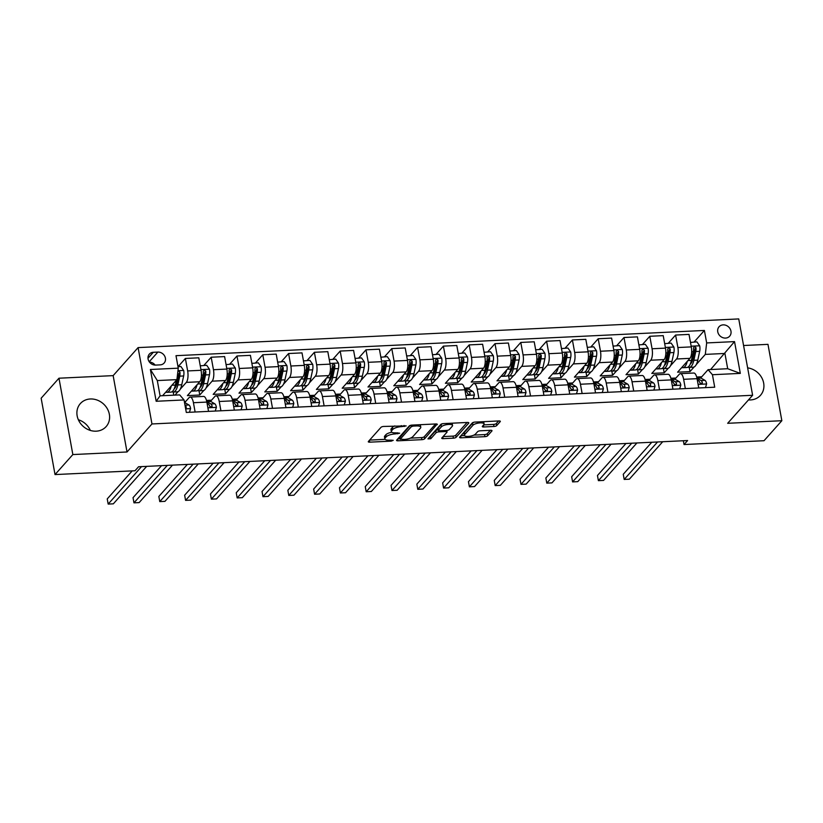 <?xml version="1.0" encoding="UTF-8"?>
<svg xmlns="http://www.w3.org/2000/svg" width="823" height="823" viewBox="0 0 823 823"><rect width="100%" height="100%" fill="white"/><g stroke="black" fill="none" stroke-linecap="round" stroke-linejoin="round"><path stroke-width="1.23" d="M406.171 425.903L383.713 426.448A2.171 0.7 169.7 0 0 380.987 427.332L368.395 441.478A2.171 0.7 169.7 0 0 368.282 441.766A2.171 0.7 169.7 0 0 369.722 442.167L391.254 441.138L393.24 440.315L389.444 440.171A6.954 2.243 169.7 0 1 384.835 438.896A6.954 2.243 169.7 0 1 385.205 437.959L386.254 436.787A6.954 2.243 169.7 0 1 394.978 433.958L399.669 433.207L395.956 432.857A6.954 2.243 169.7 0 1 391.347 431.591A6.954 2.243 169.7 0 1 391.707 430.655L392.756 429.472A6.954 2.243 169.7 0 1 401.48 426.653L406.171 425.903M748.488 399.906A17.283 15.123 41.7 0 0 750.483 399.937A17.283 15.123 41.7 0 0 760.473 395.328A17.283 15.123 41.7 0 0 762.283 378.765A17.283 15.123 41.7 0 0 747.634 367.871M90.324 398.98A17.283 15.123 41.7 0 0 80.345 403.589A17.283 15.123 41.7 0 0 79.255 421.541A17.283 15.123 41.7 0 0 96.178 431.18A17.283 15.123 41.7 0 0 106.157 426.571A17.283 15.123 41.7 0 0 107.247 408.62A17.283 15.123 41.7 0 0 90.324 398.98M723.16 324.869A7.088 6.203 41.7 0 0 719.065 326.762A7.088 6.203 41.7 0 0 718.613 334.128A7.088 6.203 41.7 0 0 725.557 338.078A7.088 6.203 41.7 0 0 729.651 336.196A7.088 6.203 41.7 0 0 730.104 328.83A7.088 6.203 41.7 0 0 723.16 324.869M493.965 426.489A2.171 0.7 169.7 0 0 496.691 425.604L500.219 421.633A2.171 0.7 169.7 0 0 500.333 421.345A2.171 0.7 169.7 0 0 498.892 420.944L474.994 422.086A2.171 0.7 169.7 0 0 472.268 422.971L459.676 437.116A2.171 0.7 169.7 0 0 459.563 437.404A2.171 0.7 169.7 0 0 461.003 437.805L484.901 436.663A2.171 0.7 169.7 0 0 487.627 435.779L491.897 430.985A2.171 0.7 169.7 0 0 492.01 430.696A2.171 0.7 169.7 0 0 490.57 430.295L480.344 430.789A2.171 0.7 169.7 0 0 477.618 431.674L475.499 434.05A5.812 1.872 169.7 0 1 469.295 436.313A5.812 1.872 169.7 0 1 464.357 435.346A5.812 1.872 169.7 0 1 464.656 434.565L472.947 425.254A5.812 1.872 169.7 0 1 479.151 422.981A5.812 1.872 169.7 0 1 484.089 423.958A5.812 1.872 169.7 0 1 483.79 424.74L482.412 426.283A2.171 0.7 169.7 0 0 482.299 426.581A2.171 0.7 169.7 0 0 483.739 426.972L493.965 426.489L493.594 424.421A2.171 0.7 169.7 0 0 496.32 423.536L498.615 420.964M727.666 423.3L781.85 420.707L764.032 440.716L684.047 444.543L687.616 440.542L138.573 466.754L135.013 470.756L55.028 474.573L72.846 454.563L127.02 451.981L151.967 423.958L752.613 395.277L727.666 423.3M437.219 424.647A2.171 0.7 169.7 0 0 437.332 424.349A2.171 0.7 169.7 0 0 435.892 423.958L411.984 425.1A2.171 0.7 169.7 0 0 409.257 425.985L396.665 440.12A2.171 0.7 169.7 0 0 396.552 440.418A2.171 0.7 169.7 0 0 397.993 440.809L421.901 439.667A2.171 0.7 169.7 0 0 424.627 438.793L437.116 424.123M443.484 423.598L467.392 422.456A2.171 0.7 169.7 0 1 468.832 422.847A2.171 0.7 169.7 0 1 468.719 423.145L456.127 437.28A2.171 0.7 169.7 0 1 453.401 438.165L443.175 438.659A2.171 0.7 169.7 0 1 441.735 438.258A2.171 0.7 169.7 0 1 441.848 437.97L446.951 432.229A2.171 0.7 169.7 0 0 447.064 431.941A2.171 0.7 169.7 0 0 445.624 431.54L438.834 431.869A2.171 0.7 169.7 0 0 436.108 432.744L430.799 438.721L427.96 438.854L440.758 424.473A2.171 0.7 169.7 0 1 443.484 423.598M155.629 365.083L160.176 364.867A6.872 6.008 41.7 0 0 164.137 363.036A6.872 6.008 41.7 0 0 164.579 355.906A6.872 6.008 41.7 0 0 157.851 352.079L153.304 352.295A6.872 6.008 41.7 0 0 149.344 354.127A6.872 6.008 41.7 0 0 148.912 361.256A6.872 6.008 41.7 0 0 155.629 365.083M151.967 423.958L138.089 347.604L738.735 318.923L752.613 395.277M184.043 399.947L156.175 401.274L150.393 369.496L178.262 368.169L176.914 379.629L157.306 380.565L160.084 395.832L179.692 394.896L184.043 399.947L186.307 412.436L714.714 387.201L712.44 374.722L708.089 369.661L727.697 368.725L724.919 353.458L705.311 354.394L696.289 364.538M694.118 341.998L704.395 330.455L175.999 355.68L178.262 368.169M704.395 330.455L706.669 342.934L734.528 341.607L740.309 373.385L712.44 374.722M127.02 451.981L113.152 375.627L58.968 378.21L72.846 454.563M58.968 378.21L41.15 398.219L55.028 474.573M781.85 420.707L767.972 344.353L743.57 345.516M113.152 375.627L138.089 347.604M90.335 430.419A17.283 15.123 41.7 0 0 78.35 419.751M683.357 440.737L684.047 444.543M176.914 379.629L162.594 395.709M701.741 376.79L696.69 377.037M675.94 378.024L670.889 378.261M650.139 379.259L645.088 379.496M624.338 380.483L619.287 380.73M598.537 381.718L593.486 381.965M572.736 382.952L567.685 383.189M546.935 384.187L541.884 384.423M521.134 385.411L516.083 385.658M495.333 386.645L490.282 386.892M469.532 387.88L464.481 388.117M443.731 389.114L438.68 389.351M417.94 390.339L412.879 390.586M392.139 391.573L387.077 391.82M366.338 392.808L361.276 393.044M340.537 394.042L335.475 394.279M314.736 395.266L309.674 395.513M288.935 396.501L283.873 396.748M263.134 397.735L258.072 397.972M237.333 398.97L232.271 399.206M211.532 400.194L206.47 400.441M185.731 401.429L184.321 401.501M710.599 369.548L734.528 341.607M694.118 366.976L689.993 371.605L689.232 367.408M668.317 343.232L675.601 335.043L689.016 334.405L691.289 346.894A8.858 3.199 87.3 0 1 689.941 358.344L677.607 372.191L689.993 371.605M675.601 335.043L677.874 347.532A8.858 3.199 87.3 0 1 676.516 358.993L670.488 365.762M668.317 368.21L664.192 372.84L663.431 368.632M642.516 344.467L649.8 336.278L663.215 335.64L665.488 348.119A8.858 3.199 87.3 0 1 664.14 359.579L651.806 373.426L664.192 372.84M649.8 336.278L652.073 348.767A8.858 3.199 87.3 0 1 650.715 360.217L644.687 366.996M642.516 369.434L638.391 374.064L637.63 369.866M616.715 345.691L623.999 337.512L637.414 336.874L639.687 349.353A8.858 3.199 87.3 0 1 638.339 360.813L626.005 374.66L638.391 374.064M623.999 337.512L626.272 349.991A8.858 3.199 87.3 0 1 624.914 361.451L618.886 368.231M616.715 370.669L612.59 375.298L611.828 371.101A16.954 6.111 -92.7 0 0 616.458 364.003L618.361 355.207A5.874 2.119 -92.7 0 0 618.598 351.421L617.085 350.166L616.118 351.544A5.874 2.119 87.3 0 1 615.882 355.32L613.979 364.126A16.954 6.111 87.3 0 1 609.401 371.214L605.471 371.399A16.954 6.111 87.3 0 1 604.391 371.194M590.914 346.925L598.198 338.747L611.612 338.099L613.886 350.588A8.858 3.199 87.3 0 1 612.538 362.048L600.204 375.895L612.59 375.298M598.198 338.747L600.471 351.226A8.858 3.199 87.3 0 1 599.113 362.686L593.085 369.465M590.914 371.903L586.789 376.533L586.027 372.335M565.113 348.16L572.397 339.971L585.811 339.333L588.085 351.822A8.858 3.199 87.3 0 1 586.737 363.272L574.403 377.119L586.789 376.533M572.397 339.971L574.67 352.46A8.858 3.199 87.3 0 1 573.312 363.92L567.284 370.689M565.113 373.138L560.988 377.767L560.226 373.56M539.312 349.394L546.595 341.206L560.01 340.568L562.284 353.046A8.858 3.199 87.3 0 1 560.936 364.507L548.602 378.354L560.988 377.767M546.595 341.206L548.869 353.695A8.858 3.199 87.3 0 1 547.511 365.145L541.483 371.924M539.312 374.362L535.187 378.991L534.425 374.794M513.511 350.629L520.794 342.44L534.209 341.802L536.483 354.281A8.858 3.199 87.3 0 1 535.135 365.741L522.8 379.588L535.187 378.991M520.794 342.44L523.068 354.919A8.858 3.199 87.3 0 1 521.71 366.379L515.682 373.158M513.511 375.597L509.386 380.226L508.624 376.029M487.71 351.853L494.993 343.675L508.408 343.026L510.682 355.515A8.858 3.199 87.3 0 1 509.334 366.976L496.999 380.823L509.386 380.226M494.993 343.675L497.267 356.153A8.858 3.199 87.3 0 1 495.909 367.614L489.88 374.393M487.71 376.831L483.585 381.461L482.823 377.263A16.954 6.111 -92.7 0 0 487.453 370.165L489.356 361.369A5.874 2.119 -92.7 0 0 489.592 357.583L488.08 356.328L487.113 357.707A5.874 2.119 87.3 0 1 486.877 361.482L484.973 370.288A16.954 6.111 87.3 0 1 480.395 377.376L476.466 377.562A16.954 6.111 87.3 0 1 475.385 377.356M461.909 353.088L469.192 344.899L482.607 344.261L484.881 356.75A8.858 3.199 87.3 0 1 483.533 368.2L471.198 382.047L483.585 381.461M469.192 344.899L471.466 357.388A8.858 3.199 87.3 0 1 470.118 368.848L464.079 375.617M461.909 378.066L457.783 382.695L457.022 378.487M436.108 354.322L443.391 346.133L456.806 345.495L459.08 357.974A8.858 3.199 87.3 0 1 457.732 369.434L445.397 383.281L457.783 382.695M443.391 346.133L445.665 358.622A8.858 3.199 87.3 0 1 444.317 370.072L438.278 376.852M436.108 379.29L431.982 383.919L431.221 379.722M410.307 355.557L417.59 347.368L431.005 346.73L433.279 359.209A8.858 3.199 87.3 0 1 431.931 370.669L419.596 384.516L431.982 383.919M417.59 347.368L419.864 359.857A8.858 3.199 87.3 0 1 418.516 371.307L412.477 378.086M410.307 380.524L406.181 385.154L405.42 380.956M384.506 356.781L391.789 348.602L405.204 347.954L407.478 360.443A8.858 3.199 87.3 0 1 406.13 371.903L393.795 385.75L406.181 385.154M391.789 348.602L394.063 361.081A8.858 3.199 87.3 0 1 392.715 372.541L386.676 379.321M384.506 381.759L380.38 386.388L379.619 382.191M358.705 358.015L365.988 349.826L379.403 349.189L381.677 361.678A8.858 3.199 87.3 0 1 380.329 373.128L367.994 386.975L380.38 386.388M365.988 349.826L368.262 362.315A8.858 3.199 87.3 0 1 366.914 373.776L360.875 380.545M358.705 382.993L354.579 387.623L353.818 383.415A16.954 6.111 -92.7 0 0 358.447 376.327L360.351 367.521A5.874 2.119 -92.7 0 0 360.587 363.745L359.075 362.49L358.108 363.859A5.874 2.119 87.3 0 1 357.871 367.644L355.968 376.45A16.954 6.111 87.3 0 1 351.39 383.539L347.471 383.724A16.954 6.111 87.3 0 1 346.38 383.508M332.904 359.25L340.187 351.061L353.602 350.423L355.875 362.902A8.858 3.199 87.3 0 1 354.528 374.362L342.193 388.209L354.579 387.623M340.187 351.061L342.461 363.55A8.858 3.199 87.3 0 1 341.113 375L335.074 381.779M332.904 384.218L328.778 388.847L328.017 384.65M307.102 360.484L314.386 352.295L327.811 351.658L330.074 364.136A8.858 3.199 87.3 0 1 328.727 375.597L316.392 389.444L328.778 388.847M314.386 352.295L316.66 364.784A8.858 3.199 87.3 0 1 315.312 376.234L309.273 383.014M307.102 385.452L302.977 390.081L302.216 385.884M281.301 361.709L288.585 353.53L302.01 352.882L304.273 365.371A8.858 3.199 87.3 0 1 302.926 376.831L290.591 390.678L302.977 390.081M288.585 353.53L290.858 366.009A8.858 3.199 87.3 0 1 289.511 377.469L283.472 384.248M281.301 386.687L277.176 391.316L276.415 387.119M255.5 362.943L262.784 354.754L276.209 354.116L278.472 366.605A8.858 3.199 87.3 0 1 277.125 378.055L264.79 391.902L277.176 391.316M262.784 354.754L265.057 367.243A8.858 3.199 87.3 0 1 263.71 378.703L257.671 385.483M255.5 387.921L251.375 392.55L250.614 388.343M229.699 364.178L236.983 355.989L250.408 355.351L252.671 367.84A8.858 3.199 87.3 0 1 251.324 379.29L238.989 393.137L251.375 392.55M236.983 355.989L239.256 368.478A8.858 3.199 87.3 0 1 237.909 379.928L231.87 386.707M229.699 389.145L225.574 393.785L224.813 389.577M203.898 365.412L211.182 357.223L224.607 356.585L226.87 369.064A8.858 3.199 87.3 0 1 225.523 380.524L213.188 394.371L225.574 393.785M211.182 357.223L213.455 369.712A8.858 3.199 87.3 0 1 212.108 381.162L206.069 387.942M203.898 390.38L199.773 395.009L199.012 390.812M178.097 366.636L185.381 358.458L198.806 357.81L201.069 370.299A8.858 3.199 87.3 0 1 199.722 381.759L187.387 395.606L199.773 395.009M185.381 358.458L187.654 370.936A8.858 3.199 87.3 0 1 186.307 382.397L180.268 389.176M178.097 391.614L174.97 395.122M184.712 402.57L189.074 397.663A8.858 3.199 87.3 0 1 190.154 397.067A8.858 3.199 87.3 0 1 193.426 402.714L195.123 412.014M210.513 401.336L214.875 396.439A8.858 3.199 87.3 0 1 215.955 395.832A8.858 3.199 87.3 0 1 219.227 401.49L220.924 410.78M236.314 400.112L240.676 395.205A8.858 3.199 87.3 0 1 241.756 394.608A8.858 3.199 87.3 0 1 245.028 400.256L246.725 409.545M262.115 398.877L266.477 393.97A8.858 3.199 87.3 0 1 267.557 393.373A8.858 3.199 87.3 0 1 270.829 399.021L272.516 408.321M287.916 397.643L292.278 392.736A8.858 3.199 87.3 0 1 293.358 392.139A8.858 3.199 87.3 0 1 296.63 397.787L298.317 407.087M313.717 396.408L318.079 391.511A8.858 3.199 87.3 0 1 319.159 390.904A8.858 3.199 87.3 0 1 322.431 396.563L324.118 405.852M339.518 395.184L343.88 390.277A8.858 3.199 87.3 0 1 344.96 389.68A8.858 3.199 87.3 0 1 348.232 395.328L349.919 404.618M365.319 393.95L369.681 389.042A8.858 3.199 87.3 0 1 370.762 388.446A8.858 3.199 87.3 0 1 374.033 394.094L375.72 403.393M391.12 392.715L395.482 387.808A8.858 3.199 87.3 0 1 396.563 387.211A8.858 3.199 87.3 0 1 399.834 392.859L401.521 402.159M416.922 391.481L421.283 386.584A8.858 3.199 87.3 0 1 422.364 385.977A8.858 3.199 87.3 0 1 425.635 391.635L427.322 400.924M442.723 390.256L447.084 385.349A8.858 3.199 87.3 0 1 448.165 384.752A8.858 3.199 87.3 0 1 451.436 390.4L453.123 399.69M468.524 389.022L472.886 384.115A8.858 3.199 87.3 0 1 473.966 383.518A8.858 3.199 87.3 0 1 477.237 389.166L478.924 398.455M494.325 387.787L498.687 382.88A8.858 3.199 87.3 0 1 499.767 382.284A8.858 3.199 87.3 0 1 503.038 387.931L504.725 397.231M520.126 386.553L524.488 381.646A8.858 3.199 87.3 0 1 525.568 381.049A8.858 3.199 87.3 0 1 528.839 386.707L530.526 395.997M545.927 385.329L550.289 380.421A8.858 3.199 87.3 0 1 551.369 379.825A8.858 3.199 87.3 0 1 554.64 385.473L556.327 394.762M571.728 384.094L576.09 379.187A8.858 3.199 87.3 0 1 577.17 378.59A8.858 3.199 87.3 0 1 580.441 384.238L582.128 393.528M597.529 382.86L601.891 377.952A8.858 3.199 87.3 0 1 602.971 377.356A8.858 3.199 87.3 0 1 606.242 383.004L607.93 392.304M623.33 381.625L627.692 376.718A8.858 3.199 87.3 0 1 628.772 376.121A8.858 3.199 87.3 0 1 632.043 381.779L633.731 391.069M649.131 380.401L653.493 375.494A8.858 3.199 87.3 0 1 654.573 374.897A8.858 3.199 87.3 0 1 657.844 380.545L659.532 389.835M674.932 379.166L679.294 374.259A8.858 3.199 87.3 0 1 680.374 373.663A8.858 3.199 87.3 0 1 683.646 379.31L685.333 388.6M700.723 377.932L708.089 369.661M173.776 395.174L173.211 392.046M190.154 397.067L203.569 396.429A8.858 3.199 87.3 0 1 206.851 402.077L208.538 411.377M215.955 395.832L229.37 395.194A8.858 3.199 87.3 0 1 232.652 400.842L234.339 410.142M241.756 394.608L255.171 393.96A8.858 3.199 87.3 0 1 258.443 399.618L260.14 408.908M267.557 393.373L280.972 392.736A8.858 3.199 87.3 0 1 284.244 398.383L285.941 407.673M293.358 392.139L306.773 391.501A8.858 3.199 87.3 0 1 310.045 397.149L311.742 406.449M319.159 390.904L332.574 390.267A8.858 3.199 87.3 0 1 335.846 395.914L337.543 405.214M344.96 389.68L358.375 389.032A8.858 3.199 87.3 0 1 361.647 394.69L363.344 403.98M370.762 388.446L384.176 387.808A8.858 3.199 87.3 0 1 387.448 393.456L389.145 402.745M396.563 387.211L409.977 386.573A8.858 3.199 87.3 0 1 413.249 392.221L414.946 401.511M422.364 385.977L435.779 385.339A8.858 3.199 87.3 0 1 439.05 390.987L440.747 400.287M448.165 384.752L461.58 384.104A8.858 3.199 87.3 0 1 464.851 389.763L466.548 399.052M473.966 383.518L487.381 382.88A8.858 3.199 87.3 0 1 490.652 388.528L492.349 397.818M499.767 382.284L513.182 381.646A8.858 3.199 87.3 0 1 516.453 387.294L518.14 396.583M525.568 381.049L538.983 380.411A8.858 3.199 87.3 0 1 542.254 386.059L543.941 395.359M551.369 379.825L564.784 379.177A8.858 3.199 87.3 0 1 568.055 384.835L569.742 394.124M577.17 378.59L590.585 377.952A8.858 3.199 87.3 0 1 593.856 383.6L595.543 392.89M602.971 377.356L616.386 376.718A8.858 3.199 87.3 0 1 619.657 382.366L621.344 391.655M628.772 376.121L642.187 375.483A8.858 3.199 87.3 0 1 645.458 381.131L647.145 390.431M654.573 374.897L667.988 374.249A8.858 3.199 87.3 0 1 671.259 379.907L672.947 389.197M680.374 373.663L693.789 373.025A8.858 3.199 87.3 0 1 697.06 378.673L698.748 387.962M705.311 354.394L706.669 342.934M157.306 380.565L150.393 369.496M160.084 395.832L156.175 401.274M740.309 373.385L727.697 368.725M155.125 365.093A6.872 6.008 41.7 0 0 149.457 362.079M394.834 425.913A6.954 2.243 169.7 0 0 392.386 427.415L392.756 429.472M391.347 431.591L390.966 429.524A6.954 2.243 169.7 0 1 391.337 428.588L392.386 427.415M391.83 432.229A6.954 2.243 169.7 0 0 385.874 434.719L386.254 436.787M384.835 438.896L384.464 436.838A6.954 2.243 169.7 0 1 384.825 435.902L385.874 434.719M369.64 440.089L385.092 439.348M410.41 438.134L421.52 437.61A2.171 0.7 169.7 0 0 424.246 436.725L435.604 423.968M397.9 438.731L400.06 438.628M413.228 426.088L411.325 426.705L400.266 439.122L404.134 439.461A6.954 2.243 169.7 0 0 412.858 436.643L420.409 428.155A6.954 2.243 169.7 0 0 420.779 427.219A6.954 2.243 169.7 0 0 416.171 425.954L413.228 426.088L413.043 425.049M399.957 437.425L410.255 425.429M420.779 427.219L420.399 425.162A6.954 2.243 169.7 0 0 420.152 424.709M467.104 422.466L455.757 435.223L456.127 437.28M443.083 436.581L453.031 436.108A2.171 0.7 169.7 0 0 455.757 435.223M438.278 429.812A2.171 0.7 169.7 0 0 435.737 430.686L430.419 436.653L430.799 438.721M429.513 437.106L430.419 436.653M452.249 426.283A5.812 1.872 169.7 0 0 452.557 425.501A5.812 1.872 169.7 0 0 447.609 424.524A5.812 1.872 169.7 0 0 441.406 426.798L438.494 430.079A2.171 0.7 169.7 0 0 438.371 430.367A2.171 0.7 169.7 0 0 439.811 430.768L446.601 430.439A2.171 0.7 169.7 0 0 449.327 429.555L452.249 426.283M452.557 425.501L452.177 423.434A5.812 1.872 169.7 0 0 452.074 423.187M442.568 423.711A5.812 1.872 169.7 0 0 441.035 424.73L441.406 426.798M438.371 430.367L438.001 428.31A2.171 0.7 169.7 0 1 438.114 428.011L441.035 424.73M483.646 424.894L493.594 424.421M484.089 423.958L483.718 421.89A5.812 1.872 169.7 0 0 483.636 421.674M473.986 422.22A5.812 1.872 169.7 0 0 472.577 423.187L472.947 425.254M464.357 435.346L463.977 433.279A5.812 1.872 169.7 0 1 464.285 432.497L472.577 423.187M473.894 435.11L484.531 434.595A2.171 0.7 169.7 0 0 487.257 433.721L490.292 430.316M460.911 435.727L464.439 435.562M171.277 385.956A16.954 6.111 87.3 0 1 166.863 392.345A16.954 6.111 87.3 0 1 165.773 392.139M177.984 366.647L180.895 366.502L183.704 370.535A5.874 2.119 87.3 0 1 183.663 375.957L181.76 384.763A16.954 6.111 87.3 0 1 177.182 391.851L173.262 392.036A16.954 6.111 -92.7 0 0 177.84 384.948L179.743 376.152A5.874 2.119 -92.7 0 0 179.98 372.366L179.291 371.266L177.902 371.389M176.42 380.175L175.361 385.071A16.954 6.111 87.3 0 1 170.783 392.16L166.863 392.345M172.007 391.748A16.954 6.111 -92.7 0 0 173.262 392.036M179.98 372.366L178.951 373.519A2.994 1.08 87.3 0 1 178.828 374.475L176.924 383.281A14.073 5.072 87.3 0 1 174.209 388.775M177.49 374.743A5.874 2.119 87.3 0 1 177.377 375.689M189.434 412.282L190.607 408.506A5.874 2.119 -92.7 0 0 188.94 404.998L185.031 402.735A16.954 6.111 -92.7 0 0 184.496 402.488M132.194 470.89L107.237 498.913L108.173 504.077L141.525 466.61M108.173 504.077L113.337 503.83L146.689 466.363M185.576 408.424L186.317 407.241A5.874 2.119 -92.7 0 0 185.021 405.183L184.99 405.163M197.078 384.722A16.954 6.111 87.3 0 1 192.664 391.11A16.954 6.111 87.3 0 1 191.574 390.904M200.256 365.844L206.696 365.278L209.505 369.301A5.874 2.119 87.3 0 1 209.464 374.732L207.561 383.528A16.954 6.111 87.3 0 1 202.983 390.627L199.063 390.812A16.954 6.111 -92.7 0 0 203.641 383.724L205.544 374.918A5.874 2.119 -92.7 0 0 205.781 371.132L204.269 369.877L203.302 371.255A5.874 2.119 87.3 0 1 203.065 375.031L201.162 383.837A16.954 6.111 87.3 0 1 196.584 390.925L192.664 391.11M200.503 365.566L200.318 366.163M197.808 390.514A16.954 6.111 -92.7 0 0 199.063 390.812M205.781 371.132L204.752 372.284A2.994 1.08 87.3 0 1 204.629 373.241L202.725 382.047A14.073 5.072 87.3 0 1 200.01 387.54M222.879 383.487A16.954 6.111 87.3 0 1 218.465 389.886A16.954 6.111 87.3 0 1 217.375 389.67M226.058 364.61L232.498 364.044L235.306 368.076A5.874 2.119 87.3 0 1 235.265 373.498L233.362 382.304A16.954 6.111 87.3 0 1 228.784 389.392L224.864 389.577A16.954 6.111 -92.7 0 0 229.442 382.489L231.345 373.683A5.874 2.119 -92.7 0 0 231.582 369.908L230.07 368.642L229.103 370.021A5.874 2.119 87.3 0 1 228.866 373.807L226.963 382.602A16.954 6.111 87.3 0 1 222.385 389.691L218.465 389.886M226.304 364.342L226.119 364.928M223.609 389.289A16.954 6.111 -92.7 0 0 224.864 389.577M231.582 369.908L230.553 371.06A2.994 1.08 87.3 0 1 230.43 372.017L228.527 380.812A14.073 5.072 87.3 0 1 225.811 386.306M248.68 382.253A16.954 6.111 87.3 0 1 244.266 388.651A16.954 6.111 87.3 0 1 243.176 388.435M251.859 363.375L258.299 362.809L261.107 366.842A5.874 2.119 87.3 0 1 261.066 372.263L259.163 381.07A16.954 6.111 87.3 0 1 254.585 388.158L250.665 388.343A16.954 6.111 -92.7 0 0 255.243 381.255L257.146 372.449A5.874 2.119 -92.7 0 0 257.383 368.673L255.871 367.418L254.904 368.786A5.874 2.119 87.3 0 1 254.667 372.572L252.764 381.378A16.954 6.111 87.3 0 1 248.186 388.466L244.266 388.651M252.105 363.108L251.92 363.694M249.41 388.055A16.954 6.111 -92.7 0 0 250.665 388.343M257.383 368.673L256.354 369.825A2.994 1.08 87.3 0 1 256.231 370.782L254.328 379.588A14.073 5.072 87.3 0 1 251.612 385.082M215.235 411.047L216.408 407.272A5.874 2.119 -92.7 0 0 214.741 403.764L210.832 401.501A16.954 6.111 -92.7 0 0 209.423 401.13L206.676 401.264M207.077 403.332L208.342 404.062A5.874 2.119 87.3 0 1 209.639 406.13C210.873 407.55 211.696 407.508 212.118 406.017A5.874 2.119 -92.7 0 0 210.822 403.949L206.902 401.686A16.954 6.111 -92.7 0 0 206.758 401.603M161.555 465.653L133.038 497.678L133.974 502.843L167.326 465.376M133.974 502.843L139.138 502.596L172.491 465.139M209.649 406.14L210.719 406.768A2.994 1.08 87.3 0 1 211.089 407.159L212.118 406.017L211.943 406.871M241.036 409.823L242.209 406.037A5.874 2.119 -92.7 0 0 240.542 402.529L236.623 400.266A16.954 6.111 -92.7 0 0 235.224 399.896L232.477 400.029M232.878 402.097L234.144 402.838A5.874 2.119 87.3 0 1 235.44 404.895C236.674 406.315 237.497 406.274 237.919 404.782A5.874 2.119 -92.7 0 0 236.623 402.714L232.703 400.451A16.954 6.111 -92.7 0 0 232.559 400.369M187.356 464.429L158.839 496.454L159.775 501.608L193.127 464.151M159.775 501.608L164.939 501.361L198.292 463.905M235.45 404.906L236.52 405.533A2.994 1.08 87.3 0 1 236.89 405.934L237.919 404.782L237.744 405.646M266.837 408.589L268.01 404.813A5.874 2.119 -92.7 0 0 266.343 401.295L262.424 399.032A16.954 6.111 -92.7 0 0 261.025 398.661L258.278 398.795M258.679 400.873L259.945 401.603A5.874 2.119 87.3 0 1 261.241 403.661C262.475 405.081 263.298 405.05 263.72 403.548A5.874 2.119 -92.7 0 0 262.424 401.48L258.504 399.227A16.954 6.111 -92.7 0 0 258.36 399.145M213.157 463.195L184.64 495.22L185.576 500.374L218.928 462.917M185.576 500.374L190.741 500.127L224.093 462.67M261.251 403.681L262.321 404.299A2.994 1.08 87.3 0 1 262.691 404.7L263.72 403.548L263.545 404.412M274.481 381.028A16.954 6.111 87.3 0 1 270.067 387.417A16.954 6.111 87.3 0 1 268.977 387.211M277.66 362.141L284.1 361.575L286.908 365.607A5.874 2.119 87.3 0 1 286.867 371.029L284.964 379.835A16.954 6.111 87.3 0 1 280.386 386.923L276.466 387.108A16.954 6.111 -92.7 0 0 281.044 380.02L282.947 371.224A5.874 2.119 -92.7 0 0 283.184 367.439L281.672 366.184L280.705 367.562A5.874 2.119 87.3 0 1 280.468 371.338L278.565 380.144A16.954 6.111 87.3 0 1 273.987 387.232L270.067 387.417M277.907 361.873L277.721 362.47M275.211 386.82A16.954 6.111 -92.7 0 0 276.466 387.108M283.184 367.439L282.155 368.591A2.994 1.08 87.3 0 1 282.032 369.548L280.129 378.354A14.073 5.072 87.3 0 1 277.413 383.847M292.638 407.354L293.811 403.579A5.874 2.119 -92.7 0 0 292.144 400.071L288.225 397.807A16.954 6.111 -92.7 0 0 286.826 397.437L284.079 397.56M284.48 399.639L285.746 400.369A5.874 2.119 87.3 0 1 287.042 402.437C288.276 403.856 289.099 403.815 289.521 402.313A5.874 2.119 -92.7 0 0 288.225 400.256L284.305 397.993A16.954 6.111 -92.7 0 0 284.161 397.91M238.958 461.96L210.441 493.985L211.377 499.149L244.729 461.682M211.377 499.149L216.542 498.903L249.894 461.436M287.052 402.447L288.122 403.064A2.994 1.08 87.3 0 1 288.492 403.465L289.521 402.313L289.346 403.177M300.282 379.794A16.954 6.111 87.3 0 1 295.869 386.182A16.954 6.111 87.3 0 1 294.778 385.977M303.461 360.916L309.901 360.351L312.709 364.373A5.874 2.119 87.3 0 1 312.668 369.805L310.765 378.601A16.954 6.111 87.3 0 1 306.187 385.699L302.267 385.884A16.954 6.111 -92.7 0 0 306.845 378.796L308.748 369.99A5.874 2.119 -92.7 0 0 308.985 366.204L307.473 364.949L306.506 366.328A5.874 2.119 87.3 0 1 306.269 370.103L304.366 378.909A16.954 6.111 87.3 0 1 299.788 385.997L295.869 386.182M303.708 360.639L303.522 361.235M301.012 385.586A16.954 6.111 -92.7 0 0 302.267 385.884M308.985 366.204L307.956 367.356A2.994 1.08 87.3 0 1 307.833 368.313L305.93 377.119A14.073 5.072 87.3 0 1 303.214 382.613M326.083 378.559A16.954 6.111 87.3 0 1 321.67 384.958A16.954 6.111 87.3 0 1 320.579 384.742M329.262 359.682L335.702 359.116L338.51 363.138A5.874 2.119 87.3 0 1 338.469 368.57L336.566 377.376A16.954 6.111 87.3 0 1 331.988 384.464L328.068 384.65A16.954 6.111 -92.7 0 0 332.646 377.562L334.55 368.755A5.874 2.119 -92.7 0 0 334.786 364.98L333.274 363.715L332.307 365.093A5.874 2.119 87.3 0 1 332.07 368.879L330.167 377.675A16.954 6.111 87.3 0 1 325.589 384.763L321.67 384.958M329.509 359.414L329.323 360.001M326.803 384.362A16.954 6.111 -92.7 0 0 328.068 384.65M334.786 364.98L333.757 366.132A2.994 1.08 87.3 0 1 333.634 367.089L331.731 375.885A14.073 5.072 87.3 0 1 329.015 381.378M351.884 377.325A16.954 6.111 87.3 0 1 347.471 383.724M355.063 358.447L361.503 357.882L364.311 361.914A5.874 2.119 87.3 0 1 364.27 367.336L362.367 376.142A16.954 6.111 87.3 0 1 357.789 383.23L353.859 383.415A16.954 6.111 -92.7 0 1 352.604 383.127M355.31 358.18L355.125 358.766M360.587 363.745L359.558 364.898A2.994 1.08 87.3 0 1 359.435 365.854L357.532 374.65A14.073 5.072 87.3 0 1 354.816 380.154M377.685 376.09A16.954 6.111 87.3 0 1 373.261 382.489A16.954 6.111 87.3 0 1 372.181 382.284M380.864 357.213L387.304 356.647L390.112 360.68A5.874 2.119 87.3 0 1 390.071 366.101L388.168 374.907A16.954 6.111 87.3 0 1 383.59 381.995L379.66 382.181A16.954 6.111 -92.7 0 0 384.248 375.093L386.152 366.297A5.874 2.119 -92.7 0 0 386.388 362.511L384.876 361.256L383.909 362.634A5.874 2.119 87.3 0 1 383.672 366.41L381.769 375.216A16.954 6.111 87.3 0 1 377.191 382.304L373.261 382.489M381.111 356.945L380.926 357.542M378.405 381.893A16.954 6.111 -92.7 0 0 379.66 382.181M386.388 362.511L385.359 363.663A2.994 1.08 87.3 0 1 385.236 364.62L383.333 373.426A14.073 5.072 87.3 0 1 380.617 378.919M403.486 374.866A16.954 6.111 87.3 0 1 399.062 381.255A16.954 6.111 87.3 0 1 397.982 381.049M406.665 355.989L413.105 355.423L415.913 359.445A5.874 2.119 87.3 0 1 415.872 364.877L413.969 373.673A16.954 6.111 87.3 0 1 409.391 380.761L405.461 380.956A16.954 6.111 -92.7 0 0 410.049 373.868L411.953 365.062A5.874 2.119 -92.7 0 0 412.189 361.276L410.677 360.021L409.71 361.4A5.874 2.119 87.3 0 1 409.473 365.175L407.57 373.981A16.954 6.111 87.3 0 1 402.992 381.07L399.062 381.255M406.912 355.711L406.727 356.308M404.206 380.658A16.954 6.111 -92.7 0 0 405.461 380.956M412.189 361.276L411.161 362.429A2.994 1.08 87.3 0 1 411.037 363.385L409.134 372.191A14.073 5.072 87.3 0 1 406.418 377.685M318.439 406.12L319.612 402.344A5.874 2.119 -92.7 0 0 317.945 398.836L314.026 396.573A16.954 6.111 -92.7 0 0 312.627 396.202L309.88 396.336M310.281 398.404L311.547 399.134A5.874 2.119 87.3 0 1 312.843 401.202C314.077 402.622 314.9 402.581 315.322 401.079A5.874 2.119 -92.7 0 0 314.026 399.021L310.106 396.758A16.954 6.111 -92.7 0 0 309.962 396.676M264.759 460.726L236.242 492.751L237.178 497.915L270.53 460.448M237.178 497.915L242.343 497.668L275.695 460.201M312.853 401.213L313.923 401.83A2.994 1.08 87.3 0 1 314.293 402.231L315.322 401.079L315.147 401.943M344.24 404.895L345.413 401.11A5.874 2.119 -92.7 0 0 343.747 397.602L339.827 395.338A16.954 6.111 -92.7 0 0 338.428 394.968L335.681 395.102M336.082 397.17L337.348 397.91A5.874 2.119 87.3 0 1 338.644 399.968C339.878 401.387 340.701 401.346 341.123 399.855A5.874 2.119 -92.7 0 0 339.827 397.787L335.907 395.524A16.954 6.111 -92.7 0 0 335.763 395.441M290.56 459.491L262.043 491.526L262.979 496.681L296.331 459.224M262.979 496.681L268.144 496.434L301.496 458.977M338.654 399.978L339.724 400.606A2.994 1.08 87.3 0 1 340.094 401.007L341.123 399.855L340.948 400.719M370.041 403.661L371.214 399.885A5.874 2.119 -92.7 0 0 369.548 396.367L365.628 394.104A16.954 6.111 -92.7 0 0 364.229 393.733L361.482 393.867M361.883 395.945L363.149 396.676A5.874 2.119 87.3 0 1 364.445 398.733C365.679 400.153 366.502 400.122 366.924 398.62A5.874 2.119 -92.7 0 0 365.628 396.552L361.709 394.299A16.954 6.111 -92.7 0 0 361.564 394.217M316.361 458.267L287.844 490.292L288.78 495.446L322.132 457.989M288.78 495.446L293.945 495.199L327.297 457.742M364.445 398.754L365.525 399.371A2.994 1.08 87.3 0 1 365.896 399.772L366.924 398.62L366.749 399.484M395.842 402.426L397.015 398.651A5.874 2.119 -92.7 0 0 395.349 395.143L391.429 392.88A16.954 6.111 -92.7 0 0 390.03 392.509L387.283 392.633M387.684 394.711L388.95 395.441A5.874 2.119 87.3 0 1 390.246 397.509C391.481 398.929 392.304 398.888 392.725 397.386A5.874 2.119 -92.7 0 0 391.429 395.328L387.51 393.065A16.954 6.111 -92.7 0 0 387.355 392.983M342.162 457.032L313.645 489.057L314.581 494.222L347.934 456.755M314.581 494.222L319.746 493.975L353.098 456.508M390.246 397.519L391.326 398.137A2.994 1.08 87.3 0 1 391.697 398.538L392.725 397.386L392.55 398.25M421.643 401.192L422.816 397.416A5.874 2.119 -92.7 0 0 421.15 393.908L417.23 391.645A16.954 6.111 -92.7 0 0 415.831 391.275L413.084 391.409M413.485 393.476L414.751 394.207A5.874 2.119 87.3 0 1 416.047 396.274C417.282 397.694 418.105 397.653 418.526 396.151A5.874 2.119 -92.7 0 0 417.23 394.094L413.311 391.83A16.954 6.111 -92.7 0 0 413.156 391.748M367.963 455.798L339.446 487.823L340.383 492.987L373.735 455.52M340.383 492.987L345.547 492.74L378.899 455.273M416.047 396.285L417.127 396.902A2.994 1.08 87.3 0 1 417.498 397.303L418.526 396.151L418.351 397.015M429.287 373.632A16.954 6.111 87.3 0 1 424.863 380.031A16.954 6.111 87.3 0 1 423.783 379.815M432.466 354.754L438.906 354.188L441.714 358.211A5.874 2.119 87.3 0 1 441.673 363.643L439.77 372.449A16.954 6.111 87.3 0 1 435.192 379.537L431.262 379.722A16.954 6.111 -92.7 0 0 435.851 372.634L437.754 363.828A5.874 2.119 -92.7 0 0 437.99 360.052L436.478 358.787L435.511 360.165A5.874 2.119 87.3 0 1 435.274 363.951L433.371 372.747A16.954 6.111 87.3 0 1 428.793 379.835L424.863 380.031M432.713 354.487L432.528 355.073M430.007 379.424A16.954 6.111 -92.7 0 0 431.262 379.722M437.99 360.052L436.962 361.204A2.994 1.08 87.3 0 1 436.838 362.161L434.935 370.957A14.073 5.072 87.3 0 1 432.219 376.45M447.445 399.968L448.617 396.182A5.874 2.119 -92.7 0 0 446.951 392.674L443.031 390.411A16.954 6.111 -92.7 0 0 441.632 390.04L438.885 390.174M439.287 392.242L440.552 392.983A5.874 2.119 87.3 0 1 441.848 395.04C443.083 396.46 443.906 396.419 444.327 394.927A5.874 2.119 -92.7 0 0 443.031 392.859L439.112 390.596A16.954 6.111 -92.7 0 0 438.957 390.514M393.764 454.563L365.247 486.599L366.184 491.753L399.536 454.296M366.184 491.753L371.348 491.506L404.7 454.049M441.848 395.05L442.928 395.678A2.994 1.08 87.3 0 1 443.299 396.079L444.327 394.927L444.153 395.791M455.088 372.397A16.954 6.111 87.3 0 1 450.665 378.796A16.954 6.111 87.3 0 1 449.584 378.58M458.267 353.52L464.707 352.954L467.515 356.987A5.874 2.119 87.3 0 1 467.474 362.408L465.571 371.214A16.954 6.111 87.3 0 1 460.993 378.302L457.063 378.487A16.954 6.111 -92.7 0 0 461.652 371.399L463.555 362.593A5.874 2.119 -92.7 0 0 463.791 358.818L462.279 357.563L461.312 358.931A5.874 2.119 87.3 0 1 461.075 362.717L459.172 371.523A16.954 6.111 87.3 0 1 454.594 378.611L450.665 378.796M458.514 353.252L458.329 353.839M455.808 378.199A16.954 6.111 -92.7 0 0 457.063 378.487M463.791 358.818L462.763 359.97A2.994 1.08 87.3 0 1 462.639 360.927L460.736 369.722A14.073 5.072 87.3 0 1 458.02 375.226M473.246 398.733L474.418 394.958A5.874 2.119 -92.7 0 0 472.752 391.439L468.832 389.176A16.954 6.111 -92.7 0 0 467.433 388.806L464.686 388.94M465.088 391.018L466.353 391.748A5.874 2.119 87.3 0 1 467.649 393.806C468.884 395.225 469.707 395.194 470.128 393.692A5.874 2.119 -92.7 0 0 468.832 391.625L464.913 389.372A16.954 6.111 -92.7 0 0 464.758 389.289M419.565 453.339L391.048 485.364L391.985 490.518L425.337 453.062M391.985 490.518L397.149 490.271L430.501 452.815M467.649 393.826L468.729 394.443A2.994 1.08 87.3 0 1 469.1 394.845L470.128 393.692L469.954 394.556M480.889 371.163A16.954 6.111 87.3 0 1 476.466 377.562M484.068 352.285L490.508 351.719L493.316 355.752A5.874 2.119 87.3 0 1 493.275 361.174L491.372 369.98A16.954 6.111 87.3 0 1 486.794 377.068L482.864 377.253A16.954 6.111 -92.7 0 1 481.609 376.965M484.315 352.018L484.13 352.604M489.592 357.583L488.564 358.735A2.994 1.08 87.3 0 1 488.44 359.692L486.537 368.498A14.073 5.072 87.3 0 1 483.821 373.992M499.047 397.499L500.219 393.723A5.874 2.119 -92.7 0 0 498.553 390.205L494.633 387.952A16.954 6.111 -92.7 0 0 493.234 387.582L490.487 387.705M490.878 389.783L492.154 390.514A5.874 2.119 87.3 0 1 493.45 392.581C494.685 394.001 495.508 393.96 495.93 392.458A5.874 2.119 -92.7 0 0 494.633 390.4L490.714 388.137A16.954 6.111 -92.7 0 0 490.559 388.055M445.366 452.105L416.85 484.13L417.786 489.294L451.138 451.827M417.786 489.294L422.95 489.047L456.302 451.58M493.45 392.592L494.53 393.209A2.994 1.08 87.3 0 1 494.901 393.61L495.93 392.458L495.755 393.322M506.69 369.939A16.954 6.111 87.3 0 1 502.267 376.327A16.954 6.111 87.3 0 1 501.186 376.121M509.869 351.061L516.309 350.495L519.118 354.518A5.874 2.119 87.3 0 1 519.076 359.949L517.173 368.745A16.954 6.111 87.3 0 1 512.595 375.833L508.665 376.029A16.954 6.111 -92.7 0 0 513.254 368.941L515.157 360.135A5.874 2.119 -92.7 0 0 515.393 356.349L513.881 355.094L512.914 356.472A5.874 2.119 87.3 0 1 512.678 360.248L510.774 369.054A16.954 6.111 87.3 0 1 506.196 376.142L502.267 376.327M510.116 350.783L509.931 351.38M507.41 375.73A16.954 6.111 -92.7 0 0 508.665 376.029M515.393 356.349L514.365 357.501A2.994 1.08 87.3 0 1 514.241 358.458L512.338 367.264A14.073 5.072 87.3 0 1 509.622 372.757M524.848 396.264L526.02 392.489A5.874 2.119 -92.7 0 0 524.354 388.981L520.434 386.717A16.954 6.111 -92.7 0 0 519.035 386.347L516.288 386.481M516.679 388.549L517.955 389.279A5.874 2.119 87.3 0 1 519.251 391.347C520.486 392.766 521.309 392.725 521.731 391.223A5.874 2.119 -92.7 0 0 520.434 389.166L516.515 386.903A16.954 6.111 -92.7 0 0 516.36 386.82M471.168 450.87L442.651 482.895L443.587 488.06L476.939 450.593M443.587 488.06L448.751 487.813L482.103 450.346M519.251 391.357L520.331 391.974A2.994 1.08 87.3 0 1 520.702 392.376L521.731 391.223L521.556 392.087M532.491 368.704A16.954 6.111 87.3 0 1 528.068 375.103A16.954 6.111 87.3 0 1 526.987 374.887M535.67 349.826L542.11 349.261L544.919 353.283A5.874 2.119 87.3 0 1 544.877 358.715L542.974 367.521A16.954 6.111 87.3 0 1 538.396 374.609L534.466 374.794A16.954 6.111 -92.7 0 0 539.055 367.706L540.958 358.9A5.874 2.119 -92.7 0 0 541.195 355.125L539.682 353.859L538.715 355.238A5.874 2.119 87.3 0 1 538.479 359.023L536.575 367.819A16.954 6.111 87.3 0 1 531.997 374.907L528.068 375.103M535.917 349.559L535.732 350.145M533.211 374.496A16.954 6.111 -92.7 0 0 534.466 374.794M541.195 355.125L540.166 356.277A2.994 1.08 87.3 0 1 540.042 357.233L538.139 366.029A14.073 5.072 87.3 0 1 535.423 371.523M550.649 395.04L551.822 391.254A5.874 2.119 -92.7 0 0 550.155 387.746L546.235 385.483A16.954 6.111 -92.7 0 0 544.836 385.113L542.09 385.246M542.48 387.314L543.756 388.055A5.874 2.119 87.3 0 1 545.052 390.112C546.287 391.532 547.11 391.491 547.532 389.999A5.874 2.119 -92.7 0 0 546.235 387.931L542.316 385.668A16.954 6.111 -92.7 0 0 542.162 385.586M496.969 449.636L468.452 481.671L469.388 486.825L502.74 449.368M469.388 486.825L474.552 486.578L507.904 449.121M545.052 390.123L546.133 390.75A2.994 1.08 87.3 0 1 546.503 391.151L547.532 389.999L547.357 390.863M558.292 367.469A16.954 6.111 87.3 0 1 553.869 373.868A16.954 6.111 87.3 0 1 552.789 373.652M561.471 348.592L567.911 348.026L570.72 352.059A5.874 2.119 87.3 0 1 570.678 357.48L568.775 366.286A16.954 6.111 87.3 0 1 564.197 373.375L560.268 373.56A16.954 6.111 -92.7 0 0 564.856 366.472L566.759 357.666A5.874 2.119 -92.7 0 0 566.996 353.89L565.483 352.635L564.516 354.003A5.874 2.119 87.3 0 1 564.28 357.789L562.376 366.585A16.954 6.111 87.3 0 1 557.799 373.683L553.869 373.868M561.718 348.324L561.533 348.911M559.012 373.272A16.954 6.111 -92.7 0 0 560.268 373.56M566.996 353.89L565.967 355.042A2.994 1.08 87.3 0 1 565.843 355.999L563.94 364.795A14.073 5.072 87.3 0 1 561.224 370.299M576.45 393.806L577.623 390.03A5.874 2.119 -92.7 0 0 575.956 386.512L572.036 384.248A16.954 6.111 -92.7 0 0 570.637 383.878L567.891 384.012M568.282 386.09L569.557 386.82A5.874 2.119 87.3 0 1 570.853 388.878C572.088 390.297 572.911 390.267 573.333 388.765A5.874 2.119 -92.7 0 0 572.036 386.697L568.117 384.444A16.954 6.111 -92.7 0 0 567.963 384.362M522.77 448.412L494.253 480.437L495.189 485.591L528.541 448.134M495.189 485.591L500.353 485.344L533.705 447.887M570.853 388.888L571.934 389.516A2.994 1.08 87.3 0 1 572.304 389.917L573.333 388.765L573.158 389.629M584.093 366.235A16.954 6.111 87.3 0 1 579.67 372.634A16.954 6.111 87.3 0 1 578.59 372.428M587.272 347.357L593.712 346.792L596.521 350.824A5.874 2.119 87.3 0 1 596.48 356.246L594.576 365.052A16.954 6.111 87.3 0 1 589.998 372.14L586.069 372.325A16.954 6.111 -92.7 0 0 590.657 365.237L592.56 356.441A5.874 2.119 -92.7 0 0 592.797 352.656L591.284 351.4L590.317 352.779A5.874 2.119 87.3 0 1 590.081 356.554L588.178 365.361A16.954 6.111 87.3 0 1 583.6 372.449L579.67 372.634M587.519 347.09L587.334 347.676M584.814 372.037A16.954 6.111 -92.7 0 0 586.069 372.325M592.797 352.656L591.768 353.808A2.994 1.08 87.3 0 1 591.644 354.764L589.741 363.571A14.073 5.072 87.3 0 1 587.025 369.064M609.894 365.011A16.954 6.111 87.3 0 1 605.471 371.399M613.073 346.133L619.513 345.567L622.322 349.59A5.874 2.119 87.3 0 1 622.281 355.022L620.377 363.817A16.954 6.111 87.3 0 1 615.799 370.906L611.87 371.101A16.954 6.111 -92.7 0 1 610.615 370.803M613.32 345.855L613.135 346.452M618.598 351.421L617.569 352.573A2.994 1.08 87.3 0 1 617.445 353.53L615.542 362.336A14.073 5.072 87.3 0 1 612.826 367.83M635.695 363.776A16.954 6.111 87.3 0 1 631.272 370.175A16.954 6.111 87.3 0 1 630.192 369.959M638.874 344.899L645.314 344.333L648.123 348.355A5.874 2.119 87.3 0 1 648.082 353.787L646.178 362.593A16.954 6.111 87.3 0 1 641.601 369.681L637.671 369.866A16.954 6.111 -92.7 0 0 642.259 362.778L644.162 353.972A5.874 2.119 -92.7 0 0 644.399 350.197L642.886 348.931L641.919 350.31A5.874 2.119 87.3 0 1 641.683 354.096L639.78 362.892A16.954 6.111 87.3 0 1 635.202 369.98L631.272 370.175M639.121 344.631L638.936 345.218M636.416 369.568A16.954 6.111 -92.7 0 0 637.671 369.866M644.399 350.197L643.37 351.349A2.994 1.08 87.3 0 1 643.247 352.306L641.343 361.102A14.073 5.072 87.3 0 1 638.627 366.595M661.497 362.542A16.954 6.111 87.3 0 1 657.073 368.941A16.954 6.111 87.3 0 1 655.993 368.725M664.675 343.664L671.105 343.098L673.924 347.131A5.874 2.119 87.3 0 1 673.883 352.553L671.98 361.359A16.954 6.111 87.3 0 1 667.391 368.447L663.472 368.632A16.954 6.111 -92.7 0 0 668.06 361.544L669.963 352.738A5.874 2.119 -92.7 0 0 670.2 348.962L668.688 347.707L667.72 349.075A5.874 2.119 87.3 0 1 667.484 352.861L665.581 361.657A16.954 6.111 87.3 0 1 661.003 368.755L657.073 368.941M664.922 343.397L664.737 343.983M662.217 368.344A16.954 6.111 -92.7 0 0 663.472 368.632M670.2 348.962L669.171 350.114A2.994 1.08 87.3 0 1 669.048 351.071L667.144 359.867A14.073 5.072 87.3 0 1 664.428 365.371M687.298 361.307A16.954 6.111 87.3 0 1 682.874 367.706A16.954 6.111 87.3 0 1 681.794 367.49M690.476 342.43L696.906 341.864L699.725 345.897A5.874 2.119 87.3 0 1 699.684 351.318L697.781 360.124A16.954 6.111 87.3 0 1 693.192 367.212L689.273 367.397A16.954 6.111 -92.7 0 0 693.861 360.309L695.764 351.514A5.874 2.119 -92.7 0 0 696.001 347.728L694.489 346.473L693.522 347.851A5.874 2.119 87.3 0 1 693.285 351.627L691.382 360.433A16.954 6.111 87.3 0 1 686.794 367.521L682.874 367.706M690.723 342.162L690.538 342.749M688.018 367.109A16.954 6.111 -92.7 0 0 689.273 367.397M696.001 347.728L694.972 348.88A2.994 1.08 87.3 0 1 694.849 349.837L692.945 358.643A14.073 5.072 87.3 0 1 690.23 364.136M602.251 392.571L603.424 388.795A5.874 2.119 -92.7 0 0 601.757 385.277L597.837 383.024A16.954 6.111 -92.7 0 0 596.438 382.654L593.692 382.777M594.083 384.855L595.358 385.586A5.874 2.119 87.3 0 1 596.654 387.654C597.889 389.073 598.712 389.032 599.134 387.53A5.874 2.119 -92.7 0 0 597.837 385.473L593.918 383.209A16.954 6.111 -92.7 0 0 593.764 383.127M548.571 447.177L520.054 479.202L520.99 484.366L554.342 446.899M520.99 484.366L526.154 484.119L559.506 446.652M596.654 387.664L597.735 388.281A2.994 1.08 87.3 0 1 598.105 388.682L599.134 387.53L598.959 388.394M628.052 391.337L629.225 387.561A5.874 2.119 -92.7 0 0 627.558 384.053L623.639 381.79A16.954 6.111 -92.7 0 0 622.239 381.419L619.493 381.553M619.884 383.621L621.159 384.351A5.874 2.119 87.3 0 1 622.455 386.419C623.69 387.839 624.513 387.798 624.935 386.296A5.874 2.119 -92.7 0 0 623.639 384.238L619.719 381.975A16.954 6.111 -92.7 0 0 619.565 381.893M574.372 445.943L545.855 477.968L546.791 483.132L580.143 445.665M546.791 483.132L551.955 482.885L585.307 445.418M622.455 386.429L623.536 387.047A2.994 1.08 87.3 0 1 623.906 387.448L624.935 386.296L624.76 387.16M653.853 390.112L655.026 386.326A5.874 2.119 -92.7 0 0 653.359 382.818L649.44 380.555A16.954 6.111 -92.7 0 0 648.04 380.185L645.294 380.319M645.685 382.386L646.96 383.127A5.874 2.119 87.3 0 1 648.257 385.185C649.491 386.604 650.314 386.563 650.736 385.071A5.874 2.119 -92.7 0 0 649.44 383.004L645.52 380.74A16.954 6.111 -92.7 0 0 645.366 380.658M600.173 444.708L571.656 476.743L572.592 481.897L605.944 444.441M572.592 481.897L577.756 481.65L611.108 444.194M648.257 385.195L649.337 385.822A2.994 1.08 87.3 0 1 649.707 386.224L650.736 385.071L650.561 385.936M679.654 388.878L680.827 385.102A5.874 2.119 -92.7 0 0 679.16 381.584L675.241 379.321A16.954 6.111 -92.7 0 0 673.842 378.95L671.095 379.084M671.486 381.162L672.761 381.893A5.874 2.119 87.3 0 1 674.058 383.95C675.282 385.37 676.115 385.339 676.537 383.837A5.874 2.119 -92.7 0 0 675.241 381.769L671.321 379.516A16.954 6.111 -92.7 0 0 671.167 379.434M625.974 443.484L597.457 475.509L598.393 480.663L631.745 443.206M598.393 480.663L603.557 480.416L636.909 442.959M674.058 383.96L675.138 384.588A2.994 1.08 87.3 0 1 675.508 384.989L676.537 383.837L676.362 384.701M705.455 387.643L706.628 383.868A5.874 2.119 -92.7 0 0 704.961 380.349L701.042 378.096A16.954 6.111 -92.7 0 0 699.643 377.726L696.896 377.85M697.287 379.928L698.562 380.658A5.874 2.119 87.3 0 1 699.859 382.726C701.083 384.146 701.916 384.104 702.338 382.602A5.874 2.119 -92.7 0 0 701.042 380.545L697.122 378.282A16.954 6.111 -92.7 0 0 696.968 378.199M651.775 442.249L623.258 474.274L624.194 479.439L657.546 441.972M624.194 479.439L629.358 479.192L662.71 441.725M699.859 382.736L700.939 383.353A2.994 1.08 87.3 0 1 701.309 383.755L702.338 382.602L702.163 383.467M689.941 358.344L676.516 358.993M664.14 359.579L650.715 360.217M638.339 360.813L624.914 361.451M612.538 362.048L599.113 362.686M586.737 363.272L573.312 363.92M560.936 364.507L547.511 365.145M535.135 365.741L521.71 366.379M509.334 366.976L495.909 367.614M483.533 368.2L470.118 368.848M457.732 369.434L444.317 370.072M431.931 370.669L418.516 371.307M406.13 371.903L392.715 372.541M380.329 373.128L366.914 373.776M354.528 374.362L341.113 375M328.727 375.597L315.312 376.234M302.926 376.831L289.511 377.469M277.125 378.055L263.71 378.703M251.324 379.29L237.909 379.928M225.523 380.524L212.108 381.162M199.722 381.759L186.307 382.397M206.851 402.077L193.426 402.714M201.069 370.299L187.654 370.936M226.87 369.064L213.455 369.712M232.652 400.842L219.227 401.49M252.671 367.84L239.256 368.478M258.443 399.618L245.028 400.256M278.472 366.605L265.057 367.243M284.244 398.383L270.829 399.021M304.273 365.371L290.858 366.009M310.045 397.149L296.63 397.787M330.074 364.136L316.66 364.784M335.846 395.914L322.431 396.563M355.875 362.902L342.461 363.55M361.647 394.69L348.232 395.328M381.677 361.678L368.262 362.315M387.448 393.456L374.033 394.094M407.478 360.443L394.063 361.081M413.249 392.221L399.834 392.859M433.279 359.209L419.864 359.857M439.05 390.987L425.635 391.635M459.08 357.974L445.665 358.622M464.851 389.763L451.436 390.4M484.881 356.75L471.466 357.388M490.652 388.528L477.237 389.166M510.682 355.515L497.267 356.153M516.453 387.294L503.038 387.931M536.483 354.281L523.068 354.919M542.254 386.059L528.839 386.707M562.284 353.046L548.869 353.695M568.055 384.835L554.64 385.473M588.085 351.822L574.67 352.46M593.856 383.6L580.441 384.238M613.886 350.588L600.471 351.226M619.657 382.366L606.242 383.004M639.687 349.353L626.272 349.991M645.458 381.131L632.043 381.779M665.488 348.119L652.073 348.767M671.259 379.907L657.844 380.545M691.289 346.894L677.874 347.532M697.06 378.673L683.646 379.31M147.986 358.272L153.304 352.295M149.23 361.76L157.851 352.079M401.285 425.604L401.48 426.653M391.337 428.588L391.707 430.655M397.571 432.785L397.756 433.824M394.773 432.877L394.978 433.958M384.825 435.902L385.205 437.959M391.059 440.089L391.254 441.138M369.393 440.356L369.722 442.167M404.072 425.481L404.268 426.52M424.246 436.725L424.627 438.793M421.52 437.61L421.901 439.667M397.663 438.998L397.993 440.809M411.047 425.213L411.325 426.705M399.896 437.064L400.266 439.122M415.975 424.905L416.171 425.954M468.626 422.621L468.719 423.145M453.031 436.108L453.401 438.165M442.846 436.848L443.175 438.659M445.438 430.501L445.624 431.54M438.608 430.614L438.834 431.869M435.737 430.686L436.108 432.744M438.114 428.011L438.494 430.079M483.41 425.162L483.739 426.972M464.285 432.497L464.656 434.565M491.804 430.46L491.897 430.985M487.257 433.721L487.627 435.779M484.531 434.595L484.901 436.663M460.674 435.995L461.003 437.805M500.127 421.109L500.219 421.633M496.32 423.536L496.691 425.604M183.642 370.432L177.963 370.71M175.361 385.071L171.914 385.236M181.76 384.763L177.84 384.948M183.663 375.957L179.743 376.152M185.659 408.846L190.576 408.609M185.021 405.183L188.94 404.998M185.525 408.136L186.317 407.241M209.443 369.198L200.946 369.609M201.162 383.837L197.715 384.002M207.561 383.528L203.641 383.724M203.065 375.031L201.429 375.113M209.464 374.732L205.544 374.918M235.244 367.974L226.747 368.375M226.963 382.602L223.517 382.767M233.362 382.304L229.442 382.489M228.866 373.807L227.23 373.879M235.265 373.498L231.345 373.683M261.035 366.739L252.548 367.14M252.764 381.378L249.318 381.543M259.163 381.07L255.243 381.255M254.667 372.572L253.031 372.654M261.066 372.263L257.146 372.449M207.88 407.786L216.377 407.375M206.902 401.686L210.832 401.501M210.822 403.949L214.741 403.764M207.221 404.124L208.342 404.062M233.681 406.552L242.178 406.151M232.703 400.451L236.623 400.266M236.623 402.714L240.542 402.529M233.022 402.889L234.144 402.838M259.482 405.317L267.979 404.916M258.504 399.227L262.424 399.032M262.424 401.48L266.343 401.295M258.823 401.655L259.945 401.603M286.836 365.505L278.349 365.916M278.565 380.144L275.119 380.308M284.964 379.835L281.044 380.02M280.468 371.338L278.832 371.42M286.867 371.029L282.947 371.224M285.283 404.093L293.78 403.681M284.305 397.993L288.225 397.807M288.225 400.256L292.144 400.071M284.624 400.42L285.746 400.369M312.637 364.27L304.15 364.682M304.366 378.909L300.92 379.074M310.765 378.601L306.845 378.796M306.269 370.103L304.633 370.185M312.668 369.805L308.748 369.99M338.438 363.046L329.951 363.447M330.167 377.675L326.721 377.839M336.566 377.376L332.646 377.562M332.07 368.879L330.435 368.951M338.469 368.57L334.55 368.755M364.239 361.811L355.752 362.213M355.968 376.45L352.522 376.615M362.367 376.142L358.447 376.327M357.871 367.644L356.236 367.716M364.27 367.336L360.351 367.521M390.04 360.577L381.553 360.988M381.769 375.216L378.323 375.381M388.168 374.907L384.248 375.093M383.672 366.41L382.037 366.492M390.071 366.101L386.152 366.297M415.841 359.342L407.354 359.754M407.57 373.981L404.124 374.146M413.969 373.673L410.049 373.868M409.473 365.175L407.838 365.258M415.872 364.877L411.953 365.062M311.084 402.859L319.581 402.447M310.106 396.758L314.026 396.573M314.026 399.021L317.945 398.836M310.425 399.196L311.547 399.134M336.885 401.624L345.382 401.223M335.907 395.524L339.827 395.338M339.827 397.787L343.747 397.602M336.226 397.962L337.348 397.91M362.686 400.389L371.183 399.988M361.709 394.299L365.628 394.104M365.628 396.552L369.548 396.367M362.027 396.727L363.149 396.676M388.487 399.165L396.984 398.754M387.51 393.065L391.429 392.88M391.429 395.328L395.349 395.143M387.818 395.493L388.95 395.441M414.288 397.931L422.785 397.519M413.311 391.83L417.23 391.645M417.23 394.094L421.15 393.908M413.619 394.268L414.751 394.207M441.642 358.118L433.155 358.519M433.371 372.747L429.925 372.912M439.77 372.449L435.851 372.634M435.274 363.951L433.639 364.023M441.673 363.643L437.754 363.828M440.089 396.696L448.586 396.295M439.112 390.596L443.031 390.411M443.031 392.859L446.951 392.674M439.42 393.034L440.552 392.983M467.443 356.884L458.956 357.285M459.172 371.523L455.726 371.687M465.571 371.214L461.652 371.399M461.075 362.717L459.44 362.789M467.474 362.408L463.555 362.593M465.89 395.462L474.387 395.061M464.913 389.372L468.832 389.176M468.832 391.625L472.752 391.439M465.221 391.799L466.353 391.748M493.244 355.649L484.757 356.061M484.973 370.288L481.527 370.453M491.372 369.98L487.453 370.165M486.877 361.482L485.241 361.564M493.275 361.174L489.356 361.369M491.691 394.238L500.189 393.826M490.714 388.137L494.633 387.952M494.633 390.4L498.553 390.205M491.022 390.565L492.154 390.514M519.046 354.415L510.558 354.826M510.774 369.054L507.328 369.218M517.173 368.745L513.254 368.941M512.678 360.248L511.042 360.33M519.076 359.949L515.157 360.135M517.492 393.003L525.99 392.592M516.515 386.903L520.434 386.717M520.434 389.166L524.354 388.981M516.823 389.341L517.955 389.279M544.847 353.19L536.359 353.592M536.575 367.819L533.129 367.984M542.974 367.521L539.055 367.706M538.479 359.023L536.843 359.095M544.877 358.715L540.958 358.9M543.293 391.769L551.791 391.367M542.316 385.668L546.235 385.483M546.235 387.931L550.155 387.746M542.624 388.106L543.756 388.055M570.648 351.956L562.16 352.357M562.376 366.585L558.93 366.749M568.775 366.286L564.856 366.472M564.28 357.789L562.644 357.861M570.678 357.48L566.759 357.666M569.094 390.534L577.592 390.133M568.117 384.444L572.036 384.248M572.036 386.697L575.956 386.512M568.426 386.872L569.557 386.82M596.449 350.721L587.961 351.133M588.178 365.361L584.731 365.525M594.576 365.052L590.657 365.237M590.081 356.554L588.445 356.637M596.48 356.246L592.56 356.441M622.25 349.487L613.763 349.898M613.979 364.126L610.532 364.291M620.377 363.817L616.458 364.003M615.882 355.32L614.246 355.402M622.281 355.022L618.361 355.207M648.051 348.263L639.564 348.664M639.78 362.892L636.333 363.056M646.178 362.593L642.259 362.778M641.683 354.096L640.047 354.168M648.082 353.787L644.162 353.972M673.852 347.028L665.365 347.429M665.581 361.657L662.134 361.822M671.98 361.359L668.06 361.544M667.484 352.861L665.848 352.933M673.883 352.553L669.963 352.738M699.653 345.794L691.166 346.195M691.382 360.433L687.935 360.597M697.781 360.124L693.861 360.309M693.285 351.627L691.649 351.709M699.684 351.318L695.764 351.514M594.895 389.3L603.393 388.898M593.918 383.209L597.837 383.024M597.837 385.473L601.757 385.277M594.227 385.637L595.358 385.586M620.696 388.075L629.194 387.664M619.719 381.975L623.639 381.79M623.639 384.238L627.558 384.053M620.028 384.413L621.159 384.351M646.497 386.841L654.995 386.44M645.52 380.74L649.44 380.555M649.44 383.004L653.359 382.818M645.829 383.179L646.96 383.127M672.298 385.606L680.796 385.205M671.321 379.516L675.241 379.321M675.241 381.769L679.16 381.584M671.63 381.944L672.761 381.893M698.099 384.372L706.597 383.971M697.122 378.282L701.042 378.096M701.042 380.545L704.961 380.349M697.431 380.71L698.562 380.658M399.813 437.26L400.194 439.328M446.786 430.429L447.064 431.941"/></g></svg>
